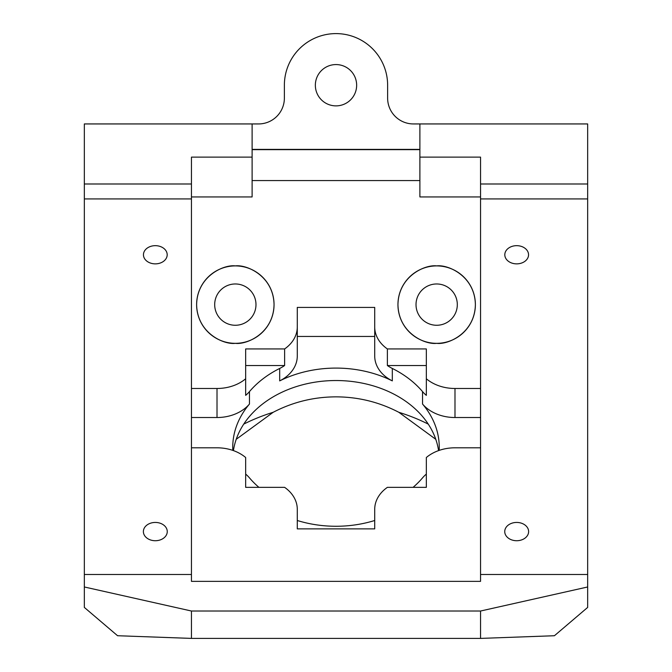 <?xml version="1.0" encoding="UTF-8"?>
<svg xmlns="http://www.w3.org/2000/svg" width="672" height="672" viewBox="0 0 672 672"><rect width="100%" height="100%" fill="white"/><g stroke="black" fill="none" stroke-linecap="round" stroke-linejoin="round"><path stroke-width="1.01" d="M233.428 450.601A103.244 79.094 180 0 1 257.149 408.568A103.244 79.094 180 0 1 336 380.528A103.244 79.094 180 0 1 414.851 408.568A103.244 79.094 180 0 1 438.572 450.601M435.775 439.295L398.832 412.297C379.151 402.058 358.21 396.908 336 396.858C313.765 396.917 292.824 402.066 273.168 412.297L236.225 439.295M436.666 325.265A20.647 20.647 0 0 1 416.018 304.618A20.647 20.647 0 0 1 436.666 283.97A20.647 20.647 0 0 1 457.313 304.618A20.647 20.647 0 0 1 436.666 325.265M235.334 325.265A20.647 20.647 0 0 1 214.687 304.618A20.647 20.647 0 0 1 235.334 283.97A20.647 20.647 0 0 1 255.982 304.618A20.647 20.647 0 0 1 235.334 325.265M336 105.874A20.647 20.647 0 0 1 315.353 85.226A20.647 20.647 0 0 1 336 64.571A20.647 20.647 0 0 1 356.647 85.226A20.647 20.647 0 0 1 336 105.874M235.334 265.902A38.716 38.716 0 0 0 196.619 304.618A38.716 38.716 0 0 0 235.334 343.333C246.658 344.887 273.521 333.278 274.05 304.618C273.521 275.965 246.658 264.348 235.334 265.902C224.011 264.348 197.148 275.965 196.619 304.618C197.148 333.278 224.011 344.887 235.334 343.333A38.716 38.716 0 0 0 274.05 304.618A38.716 38.716 0 0 0 235.334 265.902M436.666 265.902A38.716 38.716 0 0 0 397.95 304.618A38.716 38.716 0 0 0 436.666 343.333C447.989 344.887 474.852 333.278 475.381 304.618C474.852 275.965 447.989 264.348 436.666 265.902C425.342 264.348 398.479 275.965 397.95 304.618C398.479 333.278 425.342 344.887 436.666 343.333A38.716 38.716 0 0 0 475.381 304.618A38.716 38.716 0 0 0 436.666 265.902M155.324 245.666A11.869 9.097 0 0 0 143.447 254.764A11.869 9.097 0 0 0 155.324 263.861A11.869 9.097 0 0 0 167.194 254.764A11.869 9.097 0 0 0 155.324 245.666M516.676 245.666A11.869 9.097 0 0 0 504.806 254.764A11.869 9.097 0 0 0 516.676 263.861A11.869 9.097 0 0 0 528.553 254.764A11.869 9.097 0 0 0 516.676 245.666M155.324 522.438A11.936 9.148 -0 0 0 143.38 531.577A11.936 9.148 -0 0 0 155.324 540.725A11.936 9.148 -0 0 0 167.261 531.577A11.936 9.148 -0 0 0 155.324 522.438M516.676 540.725A11.936 9.148 180 0 1 504.739 531.577A11.936 9.148 180 0 1 516.676 522.438A11.936 9.148 180 0 1 528.62 531.577A11.936 9.148 180 0 1 516.676 540.725M374.716 520.498A103.244 79.094 180 0 1 336 526.268A103.244 79.094 180 0 1 297.284 520.498M258.913 487.351A103.244 79.094 180 0 1 249.463 477.876A38.716 29.66 180 0 0 245.658 474.096L245.658 487.351L284.617 487.351A38.716 29.66 0 0 1 297.284 509.292L297.284 528.872L374.716 528.872L374.716 509.292L374.716 528.872M232.84 450.391A103.244 79.094 180 0 1 232.756 447.182A103.244 79.094 180 0 1 249.463 404.04A38.716 29.66 180 0 1 217.014 417.522L217.014 388.483A38.716 29.66 0 0 0 245.658 378.781L245.658 395.371A38.716 29.66 180 0 0 249.463 391.6A103.244 79.094 180 0 1 279.686 368.449A38.716 29.66 180 0 0 284.617 365.534L284.617 348.944L245.658 348.944L245.658 378.781M284.617 348.944A38.716 29.66 0 0 0 297.284 326.995L297.284 356.034A38.716 29.66 180 0 1 279.686 380.89A103.244 79.094 180 0 1 336 368.088A103.244 79.094 180 0 1 392.314 380.89A38.716 29.66 180 0 1 374.716 356.034L374.716 326.995A38.716 29.66 0 0 0 387.383 348.944L387.383 365.534A38.716 29.66 180 0 0 392.314 368.449A103.244 79.094 180 0 1 422.537 391.6A38.716 29.66 180 0 0 426.342 395.371L426.342 348.944L387.383 348.944M426.342 378.781A38.716 29.66 0 0 0 454.986 388.483L454.986 417.522A38.716 29.66 180 0 1 422.537 404.04A103.244 79.094 180 0 1 439.244 447.182A103.244 79.094 180 0 1 439.16 450.391M374.716 509.292A38.716 29.66 0 0 1 387.383 487.351L426.342 487.351L426.342 474.096A38.716 29.66 180 0 0 422.537 477.876A103.244 79.094 180 0 1 413.087 487.351M374.716 326.995L374.716 307.415L297.284 307.415L297.284 326.995M454.986 388.483L480.547 388.483M480.547 196.938L419.891 196.938L419.891 123.942L413.431 123.942A25.813 25.813 0 0 1 387.626 98.129L387.626 85.226A51.626 51.626 0 0 0 336 33.6A51.626 51.626 0 0 0 284.374 85.226L284.374 98.129A25.813 25.813 0 0 1 258.569 123.942L252.109 123.942L252.109 157.122L191.453 157.122L191.453 581.364L480.547 581.364L480.547 574.501L587.664 574.501L587.664 123.942L419.891 123.942M419.891 180.566L252.109 180.566M252.109 157.122L252.109 196.938L191.453 196.938M191.453 388.483L217.014 388.483M480.547 447.804L454.986 447.804A38.716 29.66 0 0 0 426.342 457.506L426.342 487.351M191.453 447.804L217.014 447.804A38.716 29.66 0 0 1 245.658 457.506L245.658 487.351M252.109 149.654L419.891 149.654M252.109 149.386L419.891 149.386M252.109 123.942L84.336 123.942L84.336 183.994L191.453 183.994M191.453 611.024L191.453 638.4L117.575 635.729L84.336 607.421L84.336 586.975L191.453 611.024L480.547 611.024L480.547 638.4L554.425 635.729L587.664 607.421L587.664 586.975L480.547 611.024M84.336 183.994L84.336 586.975M191.453 638.4L480.547 638.4M587.664 586.975L587.664 574.501M84.336 574.501L191.453 574.501M419.891 157.122L480.547 157.122L480.547 183.994L587.664 183.994M84.336 198.929L191.453 198.929M480.547 574.501L480.547 198.929L587.664 198.929M480.547 183.994L480.547 198.929M454.986 417.522L480.547 417.522M297.284 528.872L297.284 509.292M191.453 417.522L217.014 417.522M297.284 336.454L374.716 336.454M426.342 365.534L387.383 365.534M284.617 365.534L245.658 365.534M273.168 412.297A167.773 128.52 0 0 0 243.743 424.116M249.463 391.6L249.463 404.04M279.686 380.89L279.686 368.449M392.314 368.449L392.314 380.89M422.537 404.04L422.537 391.6M428.257 424.116A167.773 128.52 0 0 0 398.832 412.297"/></g></svg>
